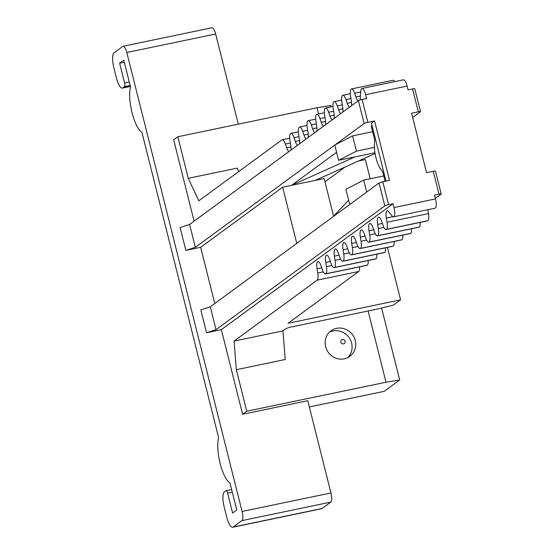 <?xml version="1.0" encoding="UTF-8"?>
<svg xmlns="http://www.w3.org/2000/svg" width="555" height="555" viewBox="0 0 555 555"><rect width="100%" height="100%" fill="white"/><g stroke="black" fill="none" stroke-linecap="round" stroke-linejoin="round"><path stroke-width="0.83" d="M342.525 343.836A2.255 2.13 53.7 0 0 345.113 342.296A2.255 2.13 53.7 0 0 343.455 339.57A2.255 2.13 53.7 0 0 340.867 341.117A2.255 2.13 53.7 0 0 342.525 343.836M329.351 332.272A15.852 14.992 -126.3 0 1 332.979 330.988A15.852 14.992 -126.3 0 1 340.09 331.245A15.852 14.992 -126.3 0 1 351.433 342.484A15.852 14.992 -126.3 0 1 347.888 357.545M336.607 328.331A15.852 14.992 53.7 0 0 331.058 330.794A15.852 14.992 53.7 0 0 326.701 349.678A15.852 14.992 53.7 0 0 344.267 358.828A15.852 14.992 53.7 0 0 349.81 356.365A15.852 14.992 53.7 0 0 354.166 337.475A15.852 14.992 53.7 0 0 336.607 328.331M227.633 493.18L232.607 513L236.77 509.948L230.006 483.01A25.364 7.583 -101.8 0 1 220.162 463.446A25.364 7.583 -101.8 0 1 218.642 437.777L141.913 132.298A25.364 7.583 -101.8 0 1 132.069 112.734A25.364 7.583 -101.8 0 1 130.55 87.066L123.786 60.127L119.623 63.18L124.597 83A3.17 0.95 78.2 0 1 124.535 86.656L122.87 87.877A12.682 3.795 78.2 0 1 122.391 88.099A12.682 3.795 78.2 0 1 116.474 78.123L113.796 67.453A12.682 3.795 78.2 0 1 114.059 52.808L122.801 46.398A7.93 2.373 78.2 0 1 123.099 46.259A7.93 2.373 78.2 0 1 126.797 52.496L242.084 511.474A7.93 2.373 78.2 0 1 241.918 520.625L233.176 527.035A12.682 3.795 78.2 0 1 232.698 527.25A12.682 3.795 78.2 0 1 226.78 517.274L224.102 506.604A12.682 3.795 78.2 0 1 224.366 491.959L226.031 490.738A3.17 0.95 78.2 0 1 226.149 490.682A3.17 0.95 78.2 0 1 227.633 493.18L232.316 492.202M385.101 181.319L383.012 173.014A3.17 0.95 -101.8 0 0 381.93 170.676A17.441 5.217 78.2 0 1 374.632 141.622A3.17 0.95 -101.8 0 0 374.389 138.681L371.233 126.11L372.037 125.52M309.336 406.94L384.15 391.351L399.683 379.96L381.611 308.011M318.605 113.962L317.051 107.753L330.745 105.492L331.078 106.817M236.333 369.679L234.078 341.082L282.953 330.905L285.208 359.494L236.333 369.679L246.767 411.227L385.989 382.228L368.097 310.98M385.989 382.228L399.683 379.96M246.767 411.227L242.604 414.28L221.348 329.656L393.037 203.734L394.001 207.563A7.93 2.373 -101.8 0 1 393.537 216.845A7.93 2.373 -101.8 0 1 392.447 216.367L388.944 212.093A7.93 2.373 -101.8 0 0 387.21 210.803A7.93 2.373 -101.8 0 0 386.322 218.066L387.022 222.222A7.93 2.373 -101.8 0 1 386.433 229.347L386.398 229.375A7.93 2.373 -101.8 0 1 386.1 229.513A7.93 2.373 -101.8 0 1 382.964 225.198L381.687 221.466A7.93 2.373 -101.8 0 0 378.552 217.151A7.93 2.373 -101.8 0 0 377.664 224.414L378.364 228.57A7.93 2.373 -101.8 0 1 377.775 235.695L377.74 235.722A7.93 2.373 -101.8 0 1 377.442 235.861A7.93 2.373 -101.8 0 1 374.306 231.546L373.029 227.814A7.93 2.373 -101.8 0 0 369.894 223.499A7.93 2.373 -101.8 0 0 369.006 230.762L369.713 234.918A7.93 2.373 -101.8 0 1 369.117 242.042L369.082 242.077A7.93 2.373 -101.8 0 1 368.784 242.209A7.93 2.373 -101.8 0 1 365.648 237.901L364.371 234.161A7.93 2.373 -101.8 0 0 361.243 229.853A7.93 2.373 -101.8 0 0 360.348 237.11L361.055 241.272A7.93 2.373 -101.8 0 1 360.466 248.397L360.424 248.425A7.93 2.373 -101.8 0 1 360.126 248.557A7.93 2.373 -101.8 0 1 356.997 244.249L355.713 240.509A7.93 2.373 -101.8 0 0 352.585 236.201A7.93 2.373 -101.8 0 0 351.697 243.458L352.397 247.62A7.93 2.373 -101.8 0 1 351.808 254.745L351.766 254.773A7.93 2.373 -101.8 0 1 351.468 254.911A7.93 2.373 -101.8 0 1 348.339 250.596L347.055 246.864A7.93 2.373 -101.8 0 0 343.927 242.549A7.93 2.373 -101.8 0 0 343.039 249.812L343.739 253.968A7.93 2.373 -101.8 0 1 343.15 261.093L343.108 261.121A7.93 2.373 -101.8 0 1 342.81 261.259A7.93 2.373 -101.8 0 1 339.681 256.944L338.397 253.212A7.93 2.373 -101.8 0 0 335.269 248.897A7.93 2.373 -101.8 0 0 334.381 256.16L335.081 260.316A7.93 2.373 -101.8 0 1 334.492 267.441L334.45 267.468A7.93 2.373 -101.8 0 1 334.152 267.607A7.93 2.373 -101.8 0 1 331.023 263.292L329.739 259.56A7.93 2.373 -101.8 0 0 326.611 255.245A7.93 2.373 -101.8 0 0 325.723 262.508L326.423 266.664A7.93 2.373 -101.8 0 1 325.834 273.795L325.792 273.823A7.93 2.373 -101.8 0 1 325.494 273.955A7.93 2.373 -101.8 0 1 322.365 269.647L321.081 265.907A7.93 2.373 -101.8 0 0 317.953 261.599A7.93 2.373 -101.8 0 0 317.065 268.856L317.765 273.018A7.93 2.373 -101.8 0 1 317.176 280.143L234.078 341.082M232.698 527.25L321.56 508.741A12.682 3.795 78.2 0 0 322.039 508.519L330.78 502.108A7.93 2.373 78.2 0 0 330.947 492.958L307.775 400.703L242.604 414.28M238.74 171.537L237.138 168.13L188.263 178.315L177.829 136.759L173.666 139.811L194.097 221.161M177.829 136.759L317.051 107.753M282.953 330.905L285.867 328.768A4.759 0.61 -14.1 0 1 291.562 326.923L377.462 309.031L393.391 305.125L400.599 299.839L387.432 247.419M370.185 178.766L365.356 159.556L358.558 160.971M386.002 181.131L371.455 123.224L374.576 120.934L367.868 122.329A3.122 0.402 165.9 0 0 364.129 123.543L358.384 100.67L189.595 224.456L180.111 227.529L185.856 250.395L195.346 247.329L189.595 224.456M393.037 203.734L388.555 204.67A3.122 0.402 165.9 0 0 384.816 205.884L379.072 183.011A3.122 0.402 -14.1 0 1 382.804 181.797L389.513 180.403L374.576 120.934M383.748 175.935L363.692 180.118L366.702 192.079M363.692 180.118L345.883 189.29L349.712 204.538L210.283 306.797L200.792 309.87L206.536 332.736L216.027 329.67L384.816 205.884M195.346 247.329L334.776 145.07L352.585 135.899L356.414 151.14L338.606 160.319L334.776 145.07L364.129 123.543M336.594 152.292L291.548 185.328L354.895 156.926L338.606 160.319M375.09 153.562L315.247 180.389L282.661 187.181L296.772 243.361M348.63 200.223L332.868 216.894M221.348 329.656L206.536 332.736M393.537 216.845L435.009 208.208A7.93 2.373 -101.8 0 0 435.474 198.919L434.51 195.096L438.998 194.16A3.122 0.402 -14.1 0 1 441.204 194L435.46 171.127A3.122 0.402 165.9 0 0 433.254 171.287L426.545 172.688L411.609 113.22L418.317 111.819L412.566 88.953L408.085 89.882L407.12 86.06L365.648 94.697L366.612 98.526L362.124 99.456A3.122 0.402 165.9 0 0 358.384 100.67M214.778 303.495L200.667 247.315L282.661 187.181M200.667 247.315L185.856 250.395M123.099 46.259L211.961 27.75A7.93 2.373 78.2 0 1 215.659 33.987L238.31 124.16M124.306 62.202L119.623 63.18M407.12 86.06A7.93 2.373 -101.8 0 0 403.423 79.823L361.95 88.467A7.93 2.373 -101.8 0 0 360.847 90.555L360.244 97.84A7.93 2.373 -101.8 0 1 359.98 100.011M365.648 94.697A7.93 2.373 -101.8 0 0 361.95 88.467M360.396 96.036L355.908 96.972A7.93 2.373 -101.8 0 0 358.058 100.906M355.908 96.972L354.624 93.24A7.93 2.373 -101.8 0 0 351.495 88.925A7.93 2.373 -101.8 0 0 351.197 89.064L351.155 89.091A7.93 2.373 -101.8 0 0 350.566 96.216L351.266 100.372A7.93 2.373 -101.8 0 1 351.461 105.748M394.737 81.634A7.93 2.373 -101.8 0 0 392.968 80.288L351.495 88.925M351.53 102.432L347.25 103.32A7.93 2.373 -101.8 0 0 349.4 107.261M347.25 103.32L345.966 99.588A7.93 2.373 -101.8 0 0 342.837 95.273A7.93 2.373 -101.8 0 0 342.539 95.411L342.497 95.439A7.93 2.373 -101.8 0 0 341.908 102.564L342.615 106.727A7.93 2.373 -101.8 0 1 342.803 112.096M342.872 108.78L338.592 109.675A7.93 2.373 -101.8 0 0 340.742 113.608M338.592 109.675L337.315 105.936A7.93 2.373 -101.8 0 0 334.179 101.627A7.93 2.373 -101.8 0 0 333.881 101.759L333.846 101.787A7.93 2.373 -101.8 0 0 333.25 108.912L333.957 113.074A7.93 2.373 -101.8 0 1 334.145 118.451M334.214 115.128L329.934 116.023A7.93 2.373 -101.8 0 0 332.084 119.956M329.934 116.023L328.657 112.29A7.93 2.373 -101.8 0 0 325.521 107.975A7.93 2.373 -101.8 0 0 325.223 108.107L325.188 108.142A7.93 2.373 -101.8 0 0 324.592 115.267L325.299 119.422A7.93 2.373 -101.8 0 1 325.487 124.799M325.556 121.483L321.276 122.371A7.93 2.373 -101.8 0 0 323.426 126.304M321.276 122.371L319.999 118.638A7.93 2.373 -101.8 0 0 316.863 114.323A7.93 2.373 -101.8 0 0 316.565 114.462L316.53 114.49A7.93 2.373 -101.8 0 0 315.941 121.614L316.641 125.77A7.93 2.373 -101.8 0 1 316.829 131.147M316.898 127.83L312.618 128.718A7.93 2.373 -101.8 0 0 314.768 132.652M312.618 128.718L311.341 124.986A7.93 2.373 -101.8 0 0 308.212 120.671A7.93 2.373 -101.8 0 0 307.914 120.81L307.872 120.837A7.93 2.373 -101.8 0 0 307.283 127.962L307.983 132.118A7.93 2.373 -101.8 0 1 308.171 137.494M308.24 134.178L303.96 135.073A7.93 2.373 -101.8 0 0 306.11 139.007M303.96 135.073L302.683 131.334A7.93 2.373 -101.8 0 0 299.554 127.019A7.93 2.373 -101.8 0 0 299.256 127.157L299.214 127.185A7.93 2.373 -101.8 0 0 298.625 134.31L299.325 138.472A7.93 2.373 -101.8 0 1 299.513 143.842M299.582 140.526L295.309 141.421A7.93 2.373 -101.8 0 0 297.459 145.355M295.309 141.421L294.025 137.682A7.93 2.373 -101.8 0 0 290.896 133.373A7.93 2.373 -101.8 0 0 290.598 133.505L290.556 133.533A7.93 2.373 -101.8 0 0 289.967 140.665L290.667 144.82A7.93 2.373 -101.8 0 1 290.855 150.197M290.931 146.874L286.651 147.769A7.93 2.373 -101.8 0 0 288.801 151.702M286.651 147.769L285.367 144.036A7.93 2.373 -101.8 0 0 282.238 139.721A7.93 2.373 -101.8 0 0 281.94 139.86L198.843 200.799L188.263 178.315M400.599 299.839L288.038 323.287L358.648 271.499A7.93 2.373 -101.8 0 0 359.529 266.865M325.494 273.955L366.966 265.318A7.93 2.373 -101.8 0 0 367.264 265.179L325.792 273.823M368.187 260.517A7.93 2.373 -101.8 0 1 367.306 265.151L367.264 265.179M334.152 267.607L375.624 258.97A7.93 2.373 -101.8 0 0 375.922 258.831L334.45 267.468M376.838 254.169A7.93 2.373 -101.8 0 1 375.957 258.803L375.922 258.831M342.81 261.259L384.282 252.622A7.93 2.373 -101.8 0 0 384.58 252.483L343.108 261.121M385.496 247.821A7.93 2.373 -101.8 0 1 384.615 252.456L384.58 252.483M351.468 254.911L392.94 246.267A7.93 2.373 -101.8 0 0 393.238 246.136L351.766 254.773M394.154 241.474A7.93 2.373 -101.8 0 1 393.273 246.108L393.238 246.136M360.126 248.557L401.591 239.92A7.93 2.373 -101.8 0 0 401.896 239.788L360.424 248.425M402.812 235.119A7.93 2.373 -101.8 0 1 401.931 239.753L401.896 239.788M368.784 242.209L410.249 233.572A7.93 2.373 -101.8 0 0 410.547 233.433L369.082 242.077M411.47 228.771A7.93 2.373 -101.8 0 1 410.589 233.405L410.547 233.433M377.442 235.861L418.907 227.224A7.93 2.373 -101.8 0 0 419.205 227.085L377.74 235.722M420.128 222.423A7.93 2.373 -101.8 0 1 419.247 227.057L419.205 227.085M386.1 229.513L427.565 220.876A7.93 2.373 -101.8 0 0 427.863 220.737L386.398 229.375M427.843 209.7L428.495 213.585A7.93 2.373 -101.8 0 1 427.905 220.71L427.863 220.737M379.072 183.011L349.712 204.538M216.027 329.67L210.283 306.797M441.204 194A3.122 0.402 -14.1 0 1 441.093 194.153L435.335 198.378M374.396 147.401L356.414 151.14M372.641 131.715L352.585 135.899M374.958 152.743L354.895 156.926M333.576 216.145L324.134 178.537L315.247 180.389M418.317 111.819A3.122 0.402 -14.1 0 1 420.523 111.659A3.122 0.402 -14.1 0 1 420.412 111.819L412.677 117.487M412.566 88.953A3.122 0.402 -14.1 0 1 414.779 88.793L420.523 111.659M345.259 166.937L324.959 181.825M215.659 33.987L126.797 52.496M130.363 86.316L122.87 87.877M130.154 85.491L124.535 86.656M129.28 82.022L124.597 83M322.039 508.519L233.176 527.035M330.78 502.108L241.918 520.625M330.947 492.958L242.084 511.474M367.868 122.329L362.124 99.456M360.729 91.97L354.624 93.24M350.961 98.547L345.966 99.588M342.303 104.895L337.315 105.936M333.645 111.25L328.657 112.29M324.987 117.598L319.999 118.638M316.329 123.945L311.341 124.986M307.671 130.293L302.683 131.334M299.02 136.641L294.025 137.682M290.362 142.996L285.367 144.036M358.648 271.499L317.176 280.143M323.294 271.867L317.765 273.018M321.761 267.878L317.065 268.856M367.306 265.151L325.834 273.795M331.952 265.512L326.423 266.664M330.419 261.53L325.723 262.508M375.957 258.803L334.492 267.441M340.61 259.164L335.081 260.316M339.077 255.182L334.381 256.16M384.615 252.456L343.15 261.093M349.268 252.816L343.739 253.968M347.728 248.834L343.039 249.812M393.273 246.108L351.808 254.745M357.926 246.469L352.397 247.62M356.386 242.479L351.697 243.458M401.931 239.753L360.466 248.397M366.584 240.121L361.055 241.272M365.044 236.132L360.348 237.11M410.589 233.405L369.117 242.042M375.242 233.766L369.713 234.918M373.702 229.784L369.006 230.762M419.247 227.057L377.775 235.695M383.894 227.418L378.364 228.57M382.36 223.436L377.664 224.414M427.905 220.71L386.433 229.347M428.495 213.585L387.022 222.222M392.864 216.7L386.322 218.066M435.474 198.919L394.001 207.563M388.555 204.67L382.804 181.797M438.998 194.16L433.254 171.287M130.39 86.434L122.391 88.099M231.643 489.538L226.149 490.682M350.274 93.726L342.837 95.273M341.623 100.073L334.179 101.627M332.965 106.421L325.521 107.975M324.307 112.776L316.863 114.323M315.649 119.124L308.212 120.671M306.991 125.472L299.554 127.019M298.333 131.819L290.896 133.373M289.675 138.174L282.238 139.721"/></g></svg>
